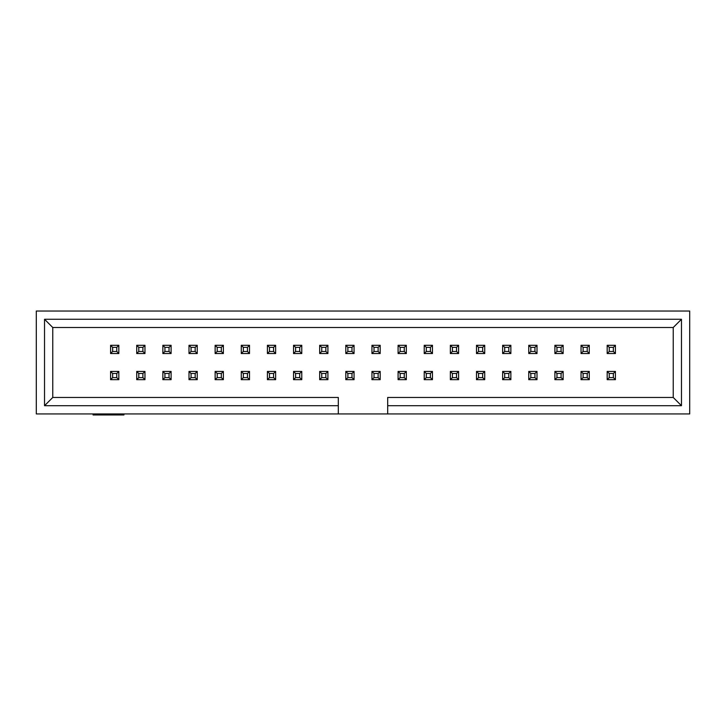 <?xml version="1.0" encoding="UTF-8"?>
<svg xmlns="http://www.w3.org/2000/svg" width="726" height="726" viewBox="0 0 726 726"><rect width="100%" height="100%" fill="white"/><g stroke="black" fill="none" stroke-linecap="round" stroke-linejoin="round"><path stroke-width="1.09" d="M110.588 371.44L118.828 371.44L118.828 379.671L110.588 379.671L110.588 371.44L110.588 379.671L118.828 379.671L116.768 377.611L116.768 373.5L112.648 373.5L112.648 377.611L116.768 377.611L112.648 377.611L110.588 379.671L112.648 377.611L112.648 373.5L110.588 371.44L112.648 373.5L116.768 373.5L116.768 377.611L118.828 379.671L118.828 371.44L116.768 373.5L118.828 371.44L110.588 371.44M136.724 371.44L144.964 371.44L144.964 379.671L136.724 379.671L136.724 371.44L136.724 379.671L144.964 379.671L142.904 377.611L142.904 373.5L138.784 373.5L138.784 377.611L142.904 377.611L138.784 377.611L136.724 379.671L138.784 377.611L138.784 373.5L136.724 371.44L138.784 373.5L142.904 373.5L142.904 377.611L144.964 379.671L144.964 371.44L142.904 373.5L144.964 371.44L136.724 371.44M162.86 371.44L171.1 371.44L171.1 379.671L162.86 379.671L162.86 371.44L162.86 379.671L171.1 379.671L169.04 377.611L169.04 373.5L164.92 373.5L164.92 377.611L169.04 377.611L164.92 377.611L162.86 379.671L164.92 377.611L164.92 373.5L162.86 371.44L164.92 373.5L169.04 373.5L169.04 377.611L171.1 379.671L171.1 371.44L169.04 373.5L171.1 371.44L162.86 371.44M188.996 371.44L197.236 371.44L197.236 379.671L188.996 379.671L188.996 371.44L188.996 379.671L197.236 379.671L195.176 377.611L195.176 373.5L191.056 373.5L191.056 377.611L195.176 377.611L191.056 377.611L188.996 379.671L191.056 377.611L191.056 373.5L188.996 371.44L191.056 373.5L195.176 373.5L195.176 377.611L197.236 379.671L197.236 371.44L195.176 373.5L197.236 371.44L188.996 371.44M215.132 371.44L223.372 371.44L223.372 379.671L215.132 379.671L215.132 371.44L215.132 379.671L223.372 379.671L221.312 377.611L221.312 373.5L217.192 373.5L217.192 377.611L221.312 377.611L217.192 377.611L215.132 379.671L217.192 377.611L217.192 373.5L215.132 371.44L217.192 373.5L221.312 373.5L221.312 377.611L223.372 379.671L223.372 371.44L221.312 373.5L223.372 371.44L215.132 371.44M118.828 353.535L110.588 353.535L110.588 345.304L118.828 345.304L118.828 353.535L118.828 345.304L110.588 345.304L112.648 347.364L112.648 351.475L116.768 351.475L116.768 347.364L112.648 347.364L116.768 347.364L118.828 345.304L116.768 347.364L116.768 351.475L118.828 353.535L116.768 351.475L112.648 351.475L112.648 347.364L110.588 345.304L110.588 353.535L112.648 351.475L110.588 353.535L118.828 353.535M144.964 353.535L136.724 353.535L136.724 345.304L144.964 345.304L144.964 353.535L144.964 345.304L136.724 345.304L138.784 347.364L138.784 351.475L142.904 351.475L142.904 347.364L138.784 347.364L142.904 347.364L144.964 345.304L142.904 347.364L142.904 351.475L144.964 353.535L142.904 351.475L138.784 351.475L138.784 347.364L136.724 345.304L136.724 353.535L138.784 351.475L136.724 353.535L144.964 353.535M171.1 353.535L162.86 353.535L162.86 345.304L171.1 345.304L171.1 353.535L171.1 345.304L162.86 345.304L164.92 347.364L164.92 351.475L169.04 351.475L169.04 347.364L164.92 347.364L169.04 347.364L171.1 345.304L169.04 347.364L169.04 351.475L171.1 353.535L169.04 351.475L164.92 351.475L164.92 347.364L162.86 345.304L162.86 353.535L164.92 351.475L162.86 353.535L171.1 353.535M197.236 353.535L188.996 353.535L188.996 345.304L197.236 345.304L197.236 353.535L197.236 345.304L188.996 345.304L191.056 347.364L191.056 351.475L195.176 351.475L195.176 347.364L191.056 347.364L195.176 347.364L197.236 345.304L195.176 347.364L195.176 351.475L197.236 353.535L195.176 351.475L191.056 351.475L191.056 347.364L188.996 345.304L188.996 353.535L191.056 351.475L188.996 353.535L197.236 353.535M223.372 353.535L215.132 353.535L215.132 345.304L223.372 345.304L223.372 353.535L223.372 345.304L215.132 345.304L217.192 347.364L217.192 351.475L221.312 351.475L221.312 347.364L217.192 347.364L221.312 347.364L223.372 345.304L221.312 347.364L221.312 351.475L223.372 353.535L221.312 351.475L217.192 351.475L217.192 347.364L215.132 345.304L215.132 353.535L217.192 351.475L215.132 353.535L223.372 353.535M241.268 371.44L249.508 371.44L249.508 379.671L241.268 379.671L241.268 371.44L241.268 379.671L249.508 379.671L247.448 377.611L247.448 373.5L243.328 373.5L243.328 377.611L247.448 377.611L243.328 377.611L241.268 379.671L243.328 377.611L243.328 373.5L241.268 371.44L243.328 373.5L247.448 373.5L247.448 377.611L249.508 379.671L249.508 371.44L247.448 373.5L249.508 371.44L241.268 371.44M267.404 371.44L275.644 371.44L275.644 379.671L267.404 379.671L267.404 371.44L267.404 379.671L275.644 379.671L273.584 377.611L273.584 373.5L269.464 373.5L269.464 377.611L273.584 377.611L269.464 377.611L267.404 379.671L269.464 377.611L269.464 373.5L267.404 371.44L269.464 373.5L273.584 373.5L273.584 377.611L275.644 379.671L275.644 371.44L273.584 373.5L275.644 371.44L267.404 371.44M293.54 371.44L301.78 371.44L301.78 379.671L293.54 379.671L293.54 371.44L293.54 379.671L301.78 379.671L299.72 377.611L299.72 373.5L295.6 373.5L295.6 377.611L299.72 377.611L295.6 377.611L293.54 379.671L295.6 377.611L295.6 373.5L293.54 371.44L295.6 373.5L299.72 373.5L299.72 377.611L301.78 379.671L301.78 371.44L299.72 373.5L301.78 371.44L293.54 371.44M319.676 371.44L327.916 371.44L327.916 379.671L319.676 379.671L319.676 371.44L319.676 379.671L327.916 379.671L325.856 377.611L325.856 373.5L321.736 373.5L321.736 377.611L325.856 377.611L321.736 377.611L319.676 379.671L321.736 377.611L321.736 373.5L319.676 371.44L321.736 373.5L325.856 373.5L325.856 377.611L327.916 379.671L327.916 371.44L325.856 373.5L327.916 371.44L319.676 371.44M345.812 371.44L354.052 371.44L354.052 379.671L345.812 379.671L345.812 371.44L345.812 379.671L354.052 379.671L351.992 377.611L351.992 373.5L347.872 373.5L347.872 377.611L351.992 377.611L347.872 377.611L345.812 379.671L347.872 377.611L347.872 373.5L345.812 371.44L347.872 373.5L351.992 373.5L351.992 377.611L354.052 379.671L354.052 371.44L351.992 373.5L354.052 371.44L345.812 371.44M371.948 371.44L380.188 371.44L380.188 379.671L371.948 379.671L371.948 371.44L371.948 379.671L380.188 379.671L378.128 377.611L378.128 373.5L374.008 373.5L374.008 377.611L378.128 377.611L374.008 377.611L371.948 379.671L374.008 377.611L374.008 373.5L371.948 371.44L374.008 373.5L378.128 373.5L378.128 377.611L380.188 379.671L380.188 371.44L378.128 373.5L380.188 371.44L371.948 371.44M398.084 371.44L406.324 371.44L406.324 379.671L398.084 379.671L398.084 371.44L398.084 379.671L406.324 379.671L404.264 377.611L404.264 373.5L400.144 373.5L400.144 377.611L404.264 377.611L400.144 377.611L398.084 379.671L400.144 377.611L400.144 373.5L398.084 371.44L400.144 373.5L404.264 373.5L404.264 377.611L406.324 379.671L406.324 371.44L404.264 373.5L406.324 371.44L398.084 371.44M424.22 371.44L432.46 371.44L432.46 379.671L424.22 379.671L424.22 371.44L424.22 379.671L432.46 379.671L430.4 377.611L430.4 373.5L426.28 373.5L426.28 377.611L430.4 377.611L426.28 377.611L424.22 379.671L426.28 377.611L426.28 373.5L424.22 371.44L426.28 373.5L430.4 373.5L430.4 377.611L432.46 379.671L432.46 371.44L430.4 373.5L432.46 371.44L424.22 371.44M450.356 371.44L458.596 371.44L458.596 379.671L450.356 379.671L450.356 371.44L450.356 379.671L458.596 379.671L456.536 377.611L456.536 373.5L452.416 373.5L452.416 377.611L456.536 377.611L452.416 377.611L450.356 379.671L452.416 377.611L452.416 373.5L450.356 371.44L452.416 373.5L456.536 373.5L456.536 377.611L458.596 379.671L458.596 371.44L456.536 373.5L458.596 371.44L450.356 371.44M476.492 371.44L484.732 371.44L484.732 379.671L476.492 379.671L476.492 371.44L476.492 379.671L484.732 379.671L482.672 377.611L482.672 373.5L478.552 373.5L478.552 377.611L482.672 377.611L478.552 377.611L476.492 379.671L478.552 377.611L478.552 373.5L476.492 371.44L478.552 373.5L482.672 373.5L482.672 377.611L484.732 379.671L484.732 371.44L482.672 373.5L484.732 371.44L476.492 371.44M502.628 371.44L510.868 371.44L510.868 379.671L502.628 379.671L502.628 371.44L502.628 379.671L510.868 379.671L508.808 377.611L508.808 373.5L504.688 373.5L504.688 377.611L508.808 377.611L504.688 377.611L502.628 379.671L504.688 377.611L504.688 373.5L502.628 371.44L504.688 373.5L508.808 373.5L508.808 377.611L510.868 379.671L510.868 371.44L508.808 373.5L510.868 371.44L502.628 371.44M528.764 371.44L537.004 371.44L537.004 379.671L528.764 379.671L528.764 371.44L528.764 379.671L537.004 379.671L534.944 377.611L534.944 373.5L530.824 373.5L530.824 377.611L534.944 377.611L530.824 377.611L528.764 379.671L530.824 377.611L530.824 373.5L528.764 371.44L530.824 373.5L534.944 373.5L534.944 377.611L537.004 379.671L537.004 371.44L534.944 373.5L537.004 371.44L528.764 371.44M554.9 371.44L563.14 371.44L563.14 379.671L554.9 379.671L554.9 371.44L554.9 379.671L563.14 379.671L561.08 377.611L561.08 373.5L556.96 373.5L556.96 377.611L561.08 377.611L556.96 377.611L554.9 379.671L556.96 377.611L556.96 373.5L554.9 371.44L556.96 373.5L561.08 373.5L561.08 377.611L563.14 379.671L563.14 371.44L561.08 373.5L563.14 371.44L554.9 371.44M581.036 371.44L589.276 371.44L589.276 379.671L581.036 379.671L581.036 371.44L581.036 379.671L589.276 379.671L587.216 377.611L587.216 373.5L583.096 373.5L583.096 377.611L587.216 377.611L583.096 377.611L581.036 379.671L583.096 377.611L583.096 373.5L581.036 371.44L583.096 373.5L587.216 373.5L587.216 377.611L589.276 379.671L589.276 371.44L587.216 373.5L589.276 371.44L581.036 371.44M607.172 371.44L615.412 371.44L615.412 379.671L607.172 379.671L607.172 371.44L607.172 379.671L615.412 379.671L613.352 377.611L613.352 373.5L609.232 373.5L609.232 377.611L613.352 377.611L609.232 377.611L607.172 379.671L609.232 377.611L609.232 373.5L607.172 371.44L609.232 373.5L613.352 373.5L613.352 377.611L615.412 379.671L615.412 371.44L613.352 373.5L615.412 371.44L607.172 371.44M249.508 353.535L241.268 353.535L241.268 345.304L249.508 345.304L249.508 353.535L249.508 345.304L241.268 345.304L243.328 347.364L243.328 351.475L247.448 351.475L247.448 347.364L243.328 347.364L247.448 347.364L249.508 345.304L247.448 347.364L247.448 351.475L249.508 353.535L247.448 351.475L243.328 351.475L243.328 347.364L241.268 345.304L241.268 353.535L243.328 351.475L241.268 353.535L249.508 353.535M275.644 353.535L267.404 353.535L267.404 345.304L275.644 345.304L275.644 353.535L275.644 345.304L267.404 345.304L269.464 347.364L269.464 351.475L273.584 351.475L273.584 347.364L269.464 347.364L273.584 347.364L275.644 345.304L273.584 347.364L273.584 351.475L275.644 353.535L273.584 351.475L269.464 351.475L269.464 347.364L267.404 345.304L267.404 353.535L269.464 351.475L267.404 353.535L275.644 353.535M301.78 353.535L293.54 353.535L293.54 345.304L301.78 345.304L301.78 353.535L301.78 345.304L293.54 345.304L295.6 347.364L295.6 351.475L299.72 351.475L299.72 347.364L295.6 347.364L299.72 347.364L301.78 345.304L299.72 347.364L299.72 351.475L301.78 353.535L299.72 351.475L295.6 351.475L295.6 347.364L293.54 345.304L293.54 353.535L295.6 351.475L293.54 353.535L301.78 353.535M327.916 353.535L319.676 353.535L319.676 345.304L327.916 345.304L327.916 353.535L327.916 345.304L319.676 345.304L321.736 347.364L321.736 351.475L325.856 351.475L325.856 347.364L321.736 347.364L325.856 347.364L327.916 345.304L325.856 347.364L325.856 351.475L327.916 353.535L325.856 351.475L321.736 351.475L321.736 347.364L319.676 345.304L319.676 353.535L321.736 351.475L319.676 353.535L327.916 353.535M354.052 353.535L345.812 353.535L345.812 345.304L354.052 345.304L354.052 353.535L354.052 345.304L345.812 345.304L347.872 347.364L347.872 351.475L351.992 351.475L351.992 347.364L347.872 347.364L351.992 347.364L354.052 345.304L351.992 347.364L351.992 351.475L354.052 353.535L351.992 351.475L347.872 351.475L347.872 347.364L345.812 345.304L345.812 353.535L347.872 351.475L345.812 353.535L354.052 353.535M380.188 353.535L371.948 353.535L371.948 345.304L380.188 345.304L380.188 353.535L380.188 345.304L371.948 345.304L374.008 347.364L374.008 351.475L378.128 351.475L378.128 347.364L374.008 347.364L378.128 347.364L380.188 345.304L378.128 347.364L378.128 351.475L380.188 353.535L378.128 351.475L374.008 351.475L374.008 347.364L371.948 345.304L371.948 353.535L374.008 351.475L371.948 353.535L380.188 353.535M406.324 353.535L398.084 353.535L398.084 345.304L406.324 345.304L406.324 353.535L406.324 345.304L398.084 345.304L400.144 347.364L400.144 351.475L404.264 351.475L404.264 347.364L400.144 347.364L404.264 347.364L406.324 345.304L404.264 347.364L404.264 351.475L406.324 353.535L404.264 351.475L400.144 351.475L400.144 347.364L398.084 345.304L398.084 353.535L400.144 351.475L398.084 353.535L406.324 353.535M432.46 353.535L424.22 353.535L424.22 345.304L432.46 345.304L432.46 353.535L432.46 345.304L424.22 345.304L426.28 347.364L426.28 351.475L430.4 351.475L430.4 347.364L426.28 347.364L430.4 347.364L432.46 345.304L430.4 347.364L430.4 351.475L432.46 353.535L430.4 351.475L426.28 351.475L426.28 347.364L424.22 345.304L424.22 353.535L426.28 351.475L424.22 353.535L432.46 353.535M458.596 353.535L450.356 353.535L450.356 345.304L458.596 345.304L458.596 353.535L458.596 345.304L450.356 345.304L452.416 347.364L452.416 351.475L456.536 351.475L456.536 347.364L452.416 347.364L456.536 347.364L458.596 345.304L456.536 347.364L456.536 351.475L458.596 353.535L456.536 351.475L452.416 351.475L452.416 347.364L450.356 345.304L450.356 353.535L452.416 351.475L450.356 353.535L458.596 353.535M484.732 353.535L476.492 353.535L476.492 345.304L484.732 345.304L484.732 353.535L484.732 345.304L476.492 345.304L478.552 347.364L478.552 351.475L482.672 351.475L482.672 347.364L478.552 347.364L482.672 347.364L484.732 345.304L482.672 347.364L482.672 351.475L484.732 353.535L482.672 351.475L478.552 351.475L478.552 347.364L476.492 345.304L476.492 353.535L478.552 351.475L476.492 353.535L484.732 353.535M510.868 353.535L502.628 353.535L502.628 345.304L510.868 345.304L510.868 353.535L510.868 345.304L502.628 345.304L504.688 347.364L504.688 351.475L508.808 351.475L508.808 347.364L504.688 347.364L508.808 347.364L510.868 345.304L508.808 347.364L508.808 351.475L510.868 353.535L508.808 351.475L504.688 351.475L504.688 347.364L502.628 345.304L502.628 353.535L504.688 351.475L502.628 353.535L510.868 353.535M537.004 353.535L528.764 353.535L528.764 345.304L537.004 345.304L537.004 353.535L537.004 345.304L528.764 345.304L530.824 347.364L530.824 351.475L534.944 351.475L534.944 347.364L530.824 347.364L534.944 347.364L537.004 345.304L534.944 347.364L534.944 351.475L537.004 353.535L534.944 351.475L530.824 351.475L530.824 347.364L528.764 345.304L528.764 353.535L530.824 351.475L528.764 353.535L537.004 353.535M563.14 353.535L554.9 353.535L554.9 345.304L563.14 345.304L563.14 353.535L563.14 345.304L554.9 345.304L556.96 347.364L556.96 351.475L561.08 351.475L561.08 347.364L556.96 347.364L561.08 347.364L563.14 345.304L561.08 347.364L561.08 351.475L563.14 353.535L561.08 351.475L556.96 351.475L556.96 347.364L554.9 345.304L554.9 353.535L556.96 351.475L554.9 353.535L563.14 353.535M589.276 353.535L581.036 353.535L581.036 345.304L589.276 345.304L589.276 353.535L589.276 345.304L581.036 345.304L583.096 347.364L583.096 351.475L587.216 351.475L587.216 347.364L583.096 347.364L587.216 347.364L589.276 345.304L587.216 347.364L587.216 351.475L589.276 353.535L587.216 351.475L583.096 351.475L583.096 347.364L581.036 345.304L581.036 353.535L583.096 351.475L581.036 353.535L589.276 353.535M615.412 353.535L607.172 353.535L607.172 345.304L615.412 345.304L615.412 353.535L615.412 345.304L607.172 345.304L609.232 347.364L609.232 351.475L613.352 351.475L613.352 347.364L609.232 347.364L613.352 347.364L615.412 345.304L613.352 347.364L613.352 351.475L615.412 353.535L613.352 351.475L609.232 351.475L609.232 347.364L607.172 345.304L607.172 353.535L609.232 351.475L607.172 353.535L615.412 353.535M689.7 413.938L36.3 413.938L689.7 413.938L689.7 311.037L36.3 311.037L689.7 311.037L689.7 413.938M338.307 413.938L338.307 405.707L44.531 405.707L44.531 319.268L681.469 319.268L681.469 405.707L387.693 405.707L387.693 413.938L387.693 397.467L673.238 397.467L673.238 327.499L52.762 327.499L52.762 397.467L338.307 397.467L338.307 413.938M36.3 311.037L36.3 413.938L36.3 311.037M387.693 397.467L387.693 405.707L681.469 405.707L673.238 397.467L387.693 397.467M673.238 397.467L681.469 405.707L681.469 319.268L673.238 327.499L673.238 397.467M673.238 327.499L681.469 319.268L44.531 319.268L52.762 327.499L673.238 327.499M52.762 327.499L44.531 319.268L44.531 405.707L52.762 397.467L52.762 327.499M338.307 405.707L338.307 397.467L52.762 397.467L44.531 405.707L338.307 405.707M93.064 413.938L93.064 414.963L123.937 414.963L123.937 413.938L123.937 414.963L93.064 414.963L93.064 413.938"/></g></svg>
